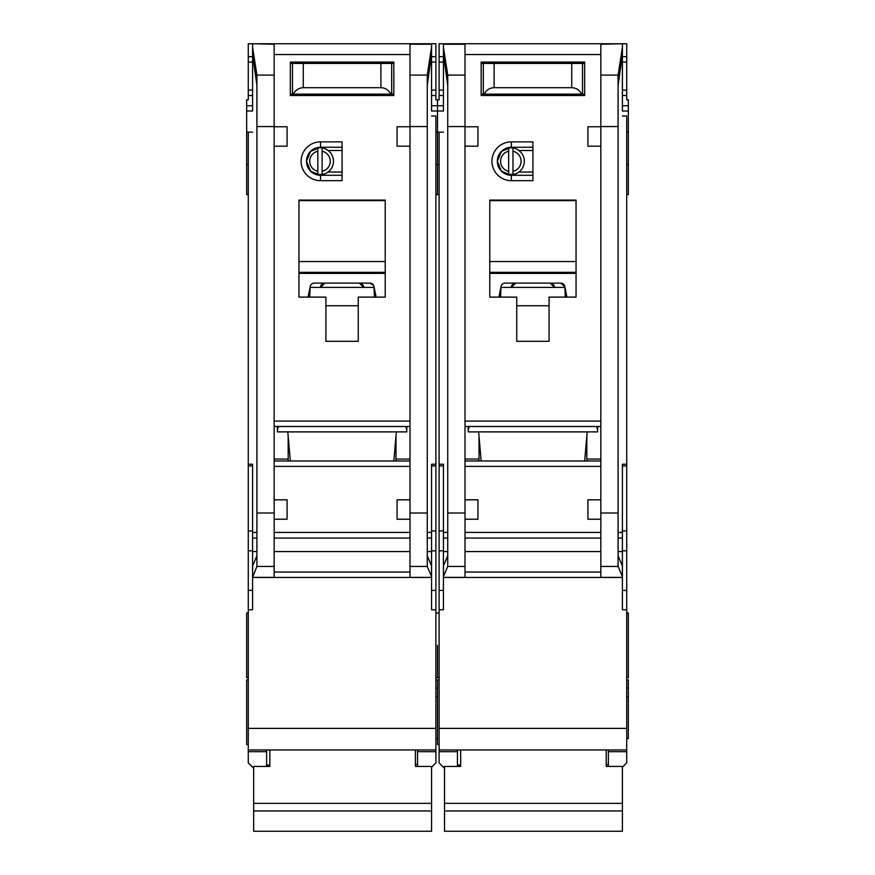 <?xml version="1.0" encoding="UTF-8"?>
<svg xmlns="http://www.w3.org/2000/svg" width="875" height="875" viewBox="0 0 875 875"><rect width="100%" height="100%" fill="white"/><g stroke="black" fill="none" stroke-linecap="round" stroke-linejoin="round"><path stroke-width="1.31" d="M515.08 174.059L508.659 174.573A13.475 13.475 0 0 1 497.339 161.273L501.441 171.183L511.35 175.284L511.35 180.677A19.403 19.403 0 0 1 491.947 161.273A19.403 19.403 0 0 1 511.35 141.859L532.919 141.859L532.919 180.677L511.35 180.677M457.45 749.952L457.45 751.691L439.119 751.691L439.119 762.88L443.964 767.736M516.742 62.081L516.742 63.427M549.084 62.081L549.084 63.427M618.089 85.378L622.409 54.534L622.409 110.6M443.428 110.6L443.428 43.75L626.719 43.75L626.719 99.816L628.337 99.816L628.337 132.158L626.719 132.158M439.119 609.788L443.428 609.788L443.428 577.445L622.409 577.445L622.409 609.788L626.719 609.788L626.719 728.383L439.119 728.383L439.119 132.158L437.5 132.158L437.5 111.027L437.5 194.688L437.5 132.158L435.881 132.158M626.719 194.688L628.337 194.688L628.337 132.158M626.719 677.709L628.337 677.709L628.337 613.025L626.719 613.025M626.719 738.631L628.337 738.631L628.337 679.864L626.719 679.864M626.719 696.948L628.337 696.948M435.881 688.1L437.5 688.1L437.5 679.864L437.5 744.559L439.119 744.559M437.5 645.367L437.5 677.709L437.5 645.367M443.428 95.506L439.119 95.506L439.119 99.816L437.5 99.816L437.5 111.027L443.428 111.027M584.653 460.994L587.202 431.889M468.223 426.497L468.223 431.889L597.603 431.889L597.603 426.497M481.173 460.994L478.636 431.889M511.35 141.859L511.35 147.252L501.441 151.353L497.339 161.273A14.011 14.011 0 0 0 511.35 175.284L532.919 175.284M581.459 577.445L484.378 577.445L581.459 577.445M512.969 151.255A10.237 10.237 0 0 1 512.969 171.281L512.969 174.573A13.475 13.475 0 0 0 512.969 147.963L512.969 171.281M506.548 174.059L502.403 172.047M508.659 171.281A10.237 10.237 0 0 1 508.659 151.255L508.659 174.573A13.475 13.475 0 0 0 512.969 174.573M502.403 150.489L508.659 147.973A13.475 13.475 0 0 0 497.339 161.273A14.011 14.011 0 0 1 511.35 147.252L532.919 147.252M512.969 147.963A13.475 13.475 0 0 0 508.659 147.963L508.659 151.255M532.919 172.047L518.897 172.047M532.919 150.489L518.897 150.489M600.841 146.18L587.902 146.18L587.902 126.766L600.841 126.766L600.841 577.391L622.409 577.391L622.355 565.895L618.089 555.756M443.428 44.242L464.997 44.242L464.997 126.766L477.936 126.766L477.936 146.18L464.997 146.18L464.997 499.811L477.936 499.811L477.936 519.225L465.03 519.225L464.997 577.391L443.428 577.391L443.428 576.68L447.738 566.442L464.997 566.442M516.742 297.117L489.792 297.117L489.792 200.08L576.045 200.08L576.045 297.117L549.084 297.117L549.084 341.327L516.742 341.327L516.742 297.117M481.163 62.081L584.664 62.081L584.664 95.506L481.163 95.506L481.163 62.081M479.008 436.198L479.008 460.994M479.008 459.058L464.997 459.058M464.997 426.497L600.841 426.497M600.841 460.994L464.997 460.994M586.83 436.198L586.83 460.994M586.83 459.058L600.841 459.058M600.841 499.811L587.902 499.811L587.902 519.225L600.808 519.225M622.409 54.534L622.409 47.294L618.089 75.086L618.089 566.442L622.409 576.68M622.409 43.75L600.841 44.242L600.841 126.766M464.997 126.766L464.997 146.18M443.428 47.294L447.738 75.086L447.738 566.442M465.03 519.225L464.997 499.811M596.531 426.497L597.603 429.734M468.223 429.734L469.306 426.497M447.738 555.756L443.472 565.895L443.428 572.053L443.428 464.231L439.119 464.231M443.428 572.053L443.428 576.68M622.409 116.003L626.719 116.003L626.719 464.231L622.409 464.231L622.409 572.053M489.792 297.117L489.792 273.919A20.486 20.486 0 0 1 490.295 273.372L575.542 273.372A20.486 20.486 0 0 1 576.045 273.919L575.542 273.372M576.045 297.117L576.045 273.919M549.084 341.327L516.742 341.327M481.163 95.506L510.278 95.506M555.559 95.506L584.664 95.506M439.119 132.158L443.428 132.158M443.428 54.534L447.738 85.378M439.119 751.691L439.119 749.952L626.719 749.952L626.719 751.691L608.388 751.691L608.388 749.952L626.719 749.952L626.719 728.383M439.119 728.383L439.119 749.952M439.119 95.506L439.119 43.75L443.428 43.75M626.719 464.231L626.719 609.788M622.409 767.2L626.719 762.88L626.719 751.691M622.409 47.294L622.409 44.242M500.577 288.652L498.925 297.117M565.261 297.117L564.867 286.595A4.309 4.309 0 0 0 560.634 283.106L505.203 283.106A4.309 4.309 0 0 0 500.97 286.595L500.577 297.117M566.913 297.117L565.261 288.652M489.792 273.919L490.295 273.372M489.792 272.322L576.045 272.322M576.045 200.627L489.792 200.627M457.45 751.691L457.45 766.434M443.428 56.689L439.119 56.689M622.409 56.689L626.719 56.689M622.409 95.506L626.719 95.506M608.388 751.691L608.388 766.434M626.719 688.1L628.337 688.1M499.702 293.136L500.577 293.136M565.02 287.416L500.817 287.416M560.634 283.106L564.867 286.595M566.136 293.136L565.261 293.136M481.163 94.15L484.225 94.15C486.248 90.059 489.541 87.905 494.102 87.686L571.736 87.686C576.297 87.905 579.589 90.059 581.612 94.15L584.664 94.15M581.612 94.15L484.225 94.15M584.664 63.427L481.163 63.427M543.703 95.506L543.703 94.15M522.134 95.506L522.134 94.15M606.233 749.952L606.233 766.434L622.409 766.434L622.409 831.25L444.511 831.25L444.511 810.95L622.409 810.95M444.511 810.95L444.511 766.434L460.677 766.434L460.677 749.952M515.67 283.106L511.35 287.416A4.309 4.309 0 0 1 515.67 283.106M550.167 283.106A4.309 4.309 0 0 1 554.477 287.416L550.167 283.106M444.511 803.37L622.409 803.37M582.509 94.15L582.509 63.427M483.317 94.15L483.317 63.427M490.864 62.081L490.864 63.427M574.962 62.081L574.962 63.427M324.242 174.059L317.822 174.573A13.475 13.475 0 0 1 306.502 161.273L310.603 171.183L320.523 175.284L320.523 180.677A19.403 19.403 0 0 1 301.109 161.273A19.403 19.403 0 0 1 320.523 141.859L342.081 141.859L342.081 180.677L320.523 180.677M266.613 749.952L266.613 751.691L248.281 751.691L248.281 762.88L253.137 767.736M325.916 62.081L325.916 63.427M358.258 62.081L358.258 63.427M427.262 85.378L431.572 54.534L431.572 110.6M248.281 609.788L252.591 609.788L252.591 577.445L431.572 577.445L431.572 609.788L435.881 609.788L435.881 728.383L248.281 728.383L248.281 132.158L246.663 132.158L246.663 111.027L252.591 111.027M252.591 110.6L252.591 54.534L256.911 85.378M435.881 696.948L437.5 696.948M246.663 132.158L246.663 194.688L248.281 194.688M248.281 679.864L246.663 679.864L246.663 744.559L248.281 744.559M248.281 613.025L246.663 613.025L246.663 677.709L248.281 677.709M252.591 95.506L248.281 95.506L248.281 99.816L246.663 99.816L246.663 111.027M393.827 460.994L396.364 431.889M277.397 426.497L277.397 431.889L406.777 431.889L406.777 426.497M290.347 460.994L287.798 431.889M320.523 141.859L320.523 147.252L310.614 151.353L306.502 161.273A14.011 14.011 0 0 0 320.523 175.284L342.081 175.284M390.622 577.445L293.541 577.445L390.622 577.445M322.131 151.255A10.237 10.237 0 0 1 322.131 171.281L322.131 174.573A13.475 13.475 0 0 0 322.131 147.963L322.131 171.281M315.722 174.059L311.566 172.047M317.822 171.281A10.237 10.237 0 0 1 317.822 151.255L317.822 174.573A13.475 13.475 0 0 0 322.131 174.573M311.566 150.489L317.822 147.973A13.475 13.475 0 0 0 306.502 161.273A14.011 14.011 0 0 1 320.523 147.252L342.081 147.252M322.131 147.963A13.475 13.475 0 0 0 317.822 147.963L317.822 151.255M342.081 172.047L328.07 172.047M342.081 150.489L328.07 150.489M410.003 146.18L397.064 146.18L397.064 126.766L410.003 126.766L410.003 519.225L397.064 519.225L397.064 499.811L410.003 499.811M431.572 54.534L431.572 43.75L252.591 43.75L274.159 44.242L274.159 126.766L287.098 126.766L287.098 146.18L274.159 146.18L274.159 499.811L287.098 499.811L287.098 519.225L274.192 519.225L274.159 499.811M325.916 297.117L298.955 297.117L298.955 200.08L385.208 200.08L385.208 297.117L358.258 297.117L358.258 341.327L325.916 341.327L325.916 297.117M290.336 62.081L393.837 62.081L393.837 95.506L290.336 95.506L290.336 62.081M288.17 436.198L288.17 460.994M288.17 459.058L274.159 459.058M274.159 426.497L410.003 426.497M410.003 460.994L274.159 460.994M395.992 436.198L395.992 460.994M395.992 459.058L410.003 459.058M431.572 47.294L427.262 75.086L427.262 566.442L431.572 576.68L431.528 565.895L427.262 555.756M431.572 44.242L410.003 44.242L410.003 126.766M274.159 126.766L274.159 146.18M252.591 54.534L252.591 47.294L256.911 75.086L256.911 566.442L274.159 566.442L274.159 577.391L252.591 577.391L256.911 566.442M405.694 426.497L406.777 429.734M277.397 429.734L278.469 426.497M274.159 566.442L274.192 519.225M256.911 555.756L252.645 565.895L252.591 572.053L252.591 464.231L248.281 464.231M252.591 572.053L252.591 576.68M431.572 577.445L431.572 576.68M431.572 116.003L435.881 116.003L435.881 464.231L431.572 464.231L431.572 572.053M410.003 519.225L410.003 577.391L431.572 577.391M298.955 297.117L298.955 273.919A20.486 20.486 0 0 1 299.458 273.372L384.705 273.372A20.486 20.486 0 0 1 385.208 273.919L384.705 273.372M385.208 297.117L385.208 273.919M358.258 341.327L325.916 341.327M290.336 95.506L319.441 95.506M364.722 95.506L393.837 95.506M248.281 132.158L252.591 132.158M248.281 751.691L248.281 749.952L435.881 749.952L435.881 751.691L417.55 751.691L417.55 749.952L435.881 749.952L435.881 728.383M248.281 728.383L248.281 749.952M248.281 95.506L248.281 43.75L252.591 43.75M431.572 43.75L435.881 43.75L435.881 99.816L437.5 99.816L437.5 111.027L431.572 111.027M435.881 464.231L435.881 609.788M431.572 767.2L435.881 762.88L435.881 751.691M252.591 47.294L252.591 44.242M309.739 288.652L308.088 297.117M374.423 297.117L374.03 286.595A4.309 4.309 0 0 0 369.797 283.106L314.366 283.106A4.309 4.309 0 0 0 310.133 286.595L309.739 297.117M376.075 297.117L374.423 288.652M298.955 273.919L299.458 273.372M298.955 272.322L385.208 272.322M385.208 200.627L298.955 200.627M266.613 751.691L266.613 766.434M252.591 56.689L248.281 56.689M431.572 56.689L435.881 56.689M431.572 95.506L435.881 95.506M417.55 751.691L417.55 766.434M308.864 293.136L309.739 293.136M374.183 287.416L309.98 287.416M369.797 283.106L373.57 285.337M375.298 293.136L374.423 293.136M290.336 94.15L293.387 94.15C295.411 90.059 298.703 87.905 303.264 87.686L380.898 87.686C385.459 87.905 388.752 90.059 390.775 94.15L393.837 94.15M390.775 94.15L293.387 94.15M393.837 63.427L290.336 63.427M352.866 95.506L352.866 94.15M331.297 95.506L331.297 94.15M415.395 749.952L415.395 766.434L431.572 766.434L431.572 831.25L253.673 831.25L253.673 810.95L431.572 810.95M253.673 810.95L253.673 766.434L269.85 766.434L269.85 749.952M324.833 283.106L320.523 287.416A4.309 4.309 0 0 1 324.833 283.106M359.33 283.106A4.309 4.309 0 0 1 363.65 287.416L359.33 283.106M253.673 803.37L431.572 803.37M391.683 94.15L391.683 63.427M292.491 94.15L292.491 63.427M300.037 62.081L300.037 63.427M384.136 62.081L384.136 63.427M622.409 111.027L628.337 111.027M464.997 421.105L600.841 421.105M464.997 54.534L600.841 54.534M464.997 466.386L600.841 466.386M600.841 532.427L464.997 532.427M600.841 513.013L618.089 513.013M600.841 126.558L618.089 126.558M464.997 126.558L447.738 126.558M447.738 513.013L464.997 513.013M600.841 572.053L464.997 572.053M600.841 538.059L464.997 538.059M600.841 566.442L618.089 566.442M618.089 75.086L600.841 75.086M464.997 75.086L447.738 75.086M447.738 538.059L443.428 538.059M443.428 551.567L447.738 551.567M443.428 532.427L447.738 532.427M443.428 465.905L439.119 465.905M443.428 530.928L439.119 530.928M443.428 550.823L439.119 550.823M443.428 590.373L439.119 590.373M622.409 590.373L626.719 590.373M622.409 550.823L626.719 550.823M622.409 530.928L626.719 530.928M622.409 465.905L626.719 465.905M622.409 532.427L618.089 532.427M622.409 538.059L618.089 538.059M622.409 551.567L618.089 551.567M600.841 551.567L464.997 551.567M489.792 261.538L576.045 261.538M516.742 305.747L549.084 305.747M431.572 105.755L443.428 105.755M443.428 90.114L439.119 90.114M439.119 62.081L443.428 62.081M622.409 62.081L626.719 62.081M626.719 90.114L622.409 90.114M628.337 105.755L622.409 105.755M571.736 87.686L571.736 63.427M494.102 87.686L494.102 63.427M274.159 421.105L410.003 421.105M274.159 54.534L410.003 54.534M274.159 466.386L410.003 466.386M410.003 532.427L274.159 532.427M410.003 513.013L427.262 513.013M410.003 126.558L427.262 126.558M274.159 126.558L256.911 126.558M256.911 513.013L274.159 513.013M410.003 572.053L274.159 572.053M410.003 538.059L274.159 538.059M410.003 566.442L427.262 566.442M427.262 75.086L410.003 75.086M274.159 75.086L256.911 75.086M256.911 538.059L252.591 538.059M252.591 551.567L256.911 551.567M252.591 532.427L256.911 532.427M252.591 465.905L248.281 465.905M252.591 530.928L248.281 530.928M252.591 550.823L248.281 550.823M252.591 590.373L248.281 590.373M431.572 590.373L435.881 590.373M431.572 550.823L435.881 550.823M431.572 530.928L435.881 530.928M431.572 465.905L435.881 465.905M431.572 532.427L427.262 532.427M431.572 538.059L427.262 538.059M431.572 551.567L427.262 551.567M410.003 551.567L274.159 551.567M298.955 261.538L385.208 261.538M325.916 305.747L358.258 305.747M246.663 105.755L252.591 105.755M252.591 90.114L248.281 90.114M248.281 62.081L252.591 62.081M431.572 62.081L435.881 62.081M435.881 90.114L431.572 90.114M380.898 87.686L380.898 63.427M303.264 87.686L303.264 63.427M439.119 194.688L435.881 194.688M439.119 677.709L435.881 677.709M439.119 164.5L435.881 164.5M439.119 613.025L435.881 613.025M439.119 679.864L435.881 679.864M626.719 164.5L628.337 164.5M606.233 764.498L608.388 764.498M457.45 765.045L460.677 765.045M248.281 164.5L246.663 164.5M435.881 738.631L437.5 738.631M415.395 764.498L417.55 764.498M266.613 765.045L269.85 765.045"/></g></svg>
